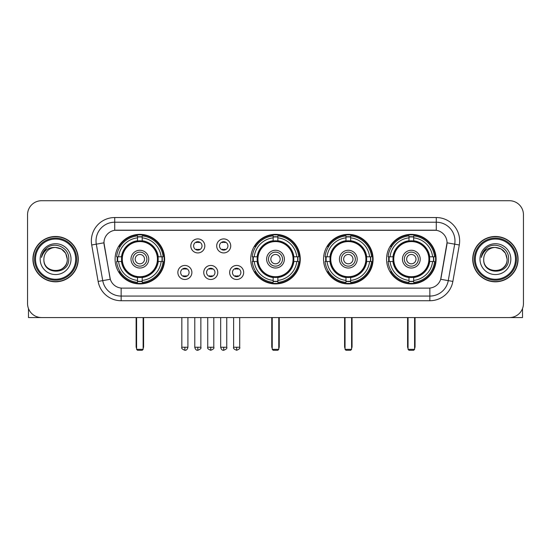 <?xml version="1.0" encoding="UTF-8"?>
<svg xmlns="http://www.w3.org/2000/svg" width="551" height="551" viewBox="0 0 551 551"><rect width="100%" height="100%" fill="white"/><g stroke="black" fill="none" stroke-linecap="round" stroke-linejoin="round"><path stroke-width="0.83" d="M250.726 259.142A24.774 24.774 0 0 0 275.5 283.91A24.774 24.774 0 0 0 300.274 259.142A24.774 24.774 0 0 0 275.5 234.368A24.774 24.774 0 0 0 250.726 259.142M323.547 259.142A24.774 24.774 0 0 0 348.322 283.91A24.774 24.774 0 0 0 373.089 259.142A24.774 24.774 0 0 0 348.322 234.368A24.774 24.774 0 0 0 323.547 259.142M386.554 259.142A24.774 24.774 0 0 0 411.322 283.91A24.774 24.774 0 0 0 436.096 259.142A24.774 24.774 0 0 0 411.322 234.368A24.774 24.774 0 0 0 386.554 259.142M115.09 259.142A24.774 24.774 0 0 0 139.864 283.91A24.774 24.774 0 0 0 164.632 259.142A24.774 24.774 0 0 0 139.864 234.368A24.774 24.774 0 0 0 115.09 259.142M191.886 272.463A7.011 7.011 0 0 1 184.874 279.474A7.011 7.011 0 0 1 177.863 272.463A7.011 7.011 0 0 1 184.874 265.451A7.011 7.011 0 0 1 191.886 272.463M180.666 272.463A4.208 4.208 0 0 0 184.874 276.671A4.208 4.208 0 0 0 189.083 272.463A4.208 4.208 0 0 0 184.874 268.254A4.208 4.208 0 0 0 180.666 272.463M217.776 272.463A7.011 7.011 0 0 1 210.764 279.474A7.011 7.011 0 0 1 203.753 272.463A7.011 7.011 0 0 1 210.764 265.451A7.011 7.011 0 0 1 217.776 272.463M206.563 272.463A4.208 4.208 0 0 0 210.764 276.671A4.208 4.208 0 0 0 214.973 272.463A4.208 4.208 0 0 0 210.764 268.254A4.208 4.208 0 0 0 206.563 272.463M243.673 272.463A7.011 7.011 0 0 1 236.661 279.474A7.011 7.011 0 0 1 229.65 272.463A7.011 7.011 0 0 1 236.661 265.451A7.011 7.011 0 0 1 243.673 272.463M232.453 272.463A4.208 4.208 0 0 0 236.661 276.671A4.208 4.208 0 0 0 240.87 272.463A4.208 4.208 0 0 0 236.661 268.254A4.208 4.208 0 0 0 232.453 272.463M204.827 245.911A7.011 7.011 0 0 1 197.823 252.923A7.011 7.011 0 0 1 190.811 245.911A7.011 7.011 0 0 1 197.823 238.907A7.011 7.011 0 0 1 204.827 245.911M193.615 245.911A4.208 4.208 0 0 0 197.823 250.12A4.208 4.208 0 0 0 202.024 245.911A4.208 4.208 0 0 0 197.823 241.71A4.208 4.208 0 0 0 193.615 245.911M230.724 245.911A7.011 7.011 0 0 1 223.713 252.923A7.011 7.011 0 0 1 216.701 245.911A7.011 7.011 0 0 1 223.713 238.907A7.011 7.011 0 0 1 230.724 245.911M219.505 245.911A4.208 4.208 0 0 0 223.713 250.12A4.208 4.208 0 0 0 227.921 245.911A4.208 4.208 0 0 0 223.713 241.71A4.208 4.208 0 0 0 219.505 245.911M98.133 281.43L91.707 244.975A23.369 23.369 0 0 1 114.718 217.542L436.282 217.542A23.369 23.369 0 0 1 459.293 244.975L452.867 281.43A23.369 23.369 0 0 1 429.856 300.736L121.144 300.736A23.369 23.369 0 0 1 98.133 281.43L110.317 279.281L104.16 244.975A12.618 12.618 0 0 1 116.585 230.166L434.415 230.166A12.618 12.618 0 0 1 446.84 244.975L441.069 277.69A12.618 12.618 0 0 1 428.644 288.118L122.356 288.118A12.618 12.618 0 0 1 109.931 277.69L103.967 242.812L96.308 244.162A18.693 18.693 0 0 1 114.718 222.218L436.282 222.218A18.693 18.693 0 0 1 454.692 244.162L448.266 280.617A18.693 18.693 0 0 1 429.856 296.066L121.144 296.066A18.693 18.693 0 0 1 102.734 280.617L96.308 244.162A18.693 18.693 0 0 1 96.026 240.911M117.315 261.477A22.667 22.667 0 0 1 117.315 256.807M388.779 261.477A22.667 22.667 0 0 1 388.779 256.807M325.772 261.477A22.667 22.667 0 0 1 325.772 256.807M252.95 261.477A22.667 22.667 0 0 1 252.95 256.807M32.922 259.142A22.667 22.667 0 0 0 55.596 281.809A22.667 22.667 0 0 0 78.263 259.142A22.667 22.667 0 0 0 55.596 236.475A22.667 22.667 0 0 0 32.922 259.142M472.737 259.142A22.667 22.667 0 0 0 495.404 281.809A22.667 22.667 0 0 0 518.078 259.142A22.667 22.667 0 0 0 495.404 236.475A22.667 22.667 0 0 0 472.737 259.142M114.718 217.542L114.718 230.304L436.282 230.304L436.282 217.542M103.967 242.784L104.105 240.911M428.644 288.118L122.356 288.118M459.293 244.975L447.033 242.812L440.683 279.281L452.867 281.43M441.069 277.69L440.993 278.09M110.007 278.09L109.931 277.69M523.45 214.738A14.023 14.023 0 0 0 509.427 200.716L41.573 200.716A14.023 14.023 0 0 0 27.55 214.738L27.55 303.546A14.023 14.023 0 0 0 41.573 317.562L509.427 317.562A14.023 14.023 0 0 0 523.45 303.546L523.45 214.738L523.45 303.546M27.55 214.738L27.55 303.546M509.427 200.716L41.573 200.716M41.573 317.562L509.427 317.562M28.487 308.581L28.487 317.562L82.705 317.562M75.694 259.142A20.098 20.098 0 0 0 55.596 239.044A20.098 20.098 0 0 0 35.498 259.142A20.098 20.098 0 0 0 55.596 279.24A20.098 20.098 0 0 0 75.694 259.142M76.623 259.142A21.034 21.034 0 0 0 55.596 238.108A21.034 21.034 0 0 0 34.561 259.142A21.034 21.034 0 0 0 55.596 280.177A21.034 21.034 0 0 0 76.623 259.142M78.028 259.142A22.433 22.433 0 0 0 55.596 236.71A22.433 22.433 0 0 0 33.156 259.142A22.433 22.433 0 0 0 55.596 281.575A22.433 22.433 0 0 0 78.028 259.142M67.277 259.142C66.581 252.041 62.69 248.15 55.596 247.454L61.437 249.024L65.714 253.302L67.277 259.142L65.714 253.302L61.437 249.024L55.596 247.454L61.437 249.024L65.714 253.302L67.277 259.142L65.714 253.302L61.437 249.024L55.596 247.454L61.437 249.024L65.714 253.302L67.277 259.142C67.993 274.212 43.192 274.212 43.908 259.142C42.868 275.355 69.302 274.997 68.751 259.142C69.619 248.012 55.038 240.939 46.635 248.108C43.701 250.553 41.986 253.667 41.483 257.441C43.687 250.485 48.392 247.151 55.596 247.454L61.437 249.024L65.714 253.302L67.277 259.142C67.993 274.212 43.192 274.212 43.908 259.142C43.192 274.212 67.993 274.212 67.277 259.142C67.993 274.212 43.192 274.212 43.908 259.142C43.192 274.212 67.993 274.212 67.277 259.142C67.993 274.212 43.192 274.212 43.908 259.142C43.192 274.212 67.993 274.212 67.277 259.142C67.993 274.212 43.192 274.212 43.908 259.142C43.192 274.212 67.993 274.212 67.277 259.142C67.993 274.212 43.192 274.212 43.908 259.142C43.192 274.212 67.993 274.212 67.277 259.142C67.993 274.212 43.192 274.212 43.908 259.142C43.192 274.212 67.993 274.212 67.277 259.142C67.993 274.212 43.192 274.212 43.908 259.142A11.688 11.688 0 0 1 55.596 247.454L61.437 249.024L65.714 253.302L67.277 259.142C67.745 268.213 56.085 274.233 48.97 268.764M40.168 259.142A15.421 15.421 0 0 0 55.596 274.563A15.421 15.421 0 0 0 71.017 259.142A15.421 15.421 0 0 0 55.596 243.714A15.421 15.421 0 0 0 40.168 259.142M46.628 248.108L43.185 252.206M42.971 252.606L43.281 252.041L42.971 252.606M158.034 261.477A18.321 18.321 0 0 0 142.199 240.966L142.199 240.966A18.321 18.321 0 0 0 121.688 261.477A18.321 18.321 0 0 0 158.034 261.477L158.034 261.477A18.321 18.321 0 0 1 142.199 277.311L142.199 280.418A21.406 21.406 0 0 0 161.14 261.477L163.117 261.477A23.369 23.369 0 0 1 142.199 282.394L142.199 280.418M117.783 261.477A22.198 22.198 0 0 1 117.783 256.807M142.199 237.061A22.198 22.198 0 0 0 137.53 237.061M161.939 256.807A22.198 22.198 0 0 1 161.939 261.477M161.14 256.807L163.117 256.807A23.369 23.369 0 0 0 142.199 235.89L142.199 240.746A18.541 18.541 0 0 1 158.254 256.807L161.14 256.807A21.406 21.406 0 0 0 142.199 237.86M118.582 261.477L116.612 261.477A23.369 23.369 0 0 0 137.53 282.394L137.53 277.532A18.541 18.541 0 0 1 121.468 261.477L118.582 261.477A21.406 21.406 0 0 0 137.53 280.418M161.14 261.477L158.254 261.477A18.541 18.541 0 0 1 142.199 277.532L142.199 277.311M121.688 261.477L121.688 261.477A18.321 18.321 0 0 0 137.53 277.311M142.199 281.217A22.198 22.198 0 0 1 137.53 281.217M137.53 237.86L137.53 235.89A23.369 23.369 0 0 0 116.612 256.807L121.468 256.807A18.541 18.541 0 0 1 137.53 240.746L137.53 237.86A21.406 21.406 0 0 0 118.582 256.807M157.434 259.142A17.577 17.577 0 0 1 139.864 276.712A17.577 17.577 0 0 1 122.288 259.142A17.577 17.577 0 0 1 139.864 241.565A17.577 17.577 0 0 1 157.434 259.142M148.742 259.142A8.878 8.878 0 0 0 139.864 250.264A8.878 8.878 0 0 0 130.986 259.142A8.878 8.878 0 0 0 139.864 268.02A8.878 8.878 0 0 0 148.742 259.142M146.876 259.142A7.011 7.011 0 0 0 139.864 252.131A7.011 7.011 0 0 0 132.853 259.142A7.011 7.011 0 0 0 139.864 266.154A7.011 7.011 0 0 0 146.876 259.142M144.534 259.142A4.677 4.677 0 0 1 139.864 263.812A4.677 4.677 0 0 1 135.188 259.142A4.677 4.677 0 0 1 139.864 254.466A4.677 4.677 0 0 1 144.534 259.142A4.677 4.677 0 0 1 139.864 263.812A4.677 4.677 0 0 1 135.188 259.142A4.677 4.677 0 0 1 139.864 254.466A4.677 4.677 0 0 1 144.534 259.142M120.194 246.524L119.092 246.524A24.306 24.306 0 0 1 164.17 259.142A24.306 24.306 0 0 1 119.092 271.76L120.194 271.76M136.593 317.562L136.593 349.348L143.136 349.348L143.136 317.562M136.593 349.348L137.53 350.284L142.199 350.284L143.136 349.348M293.669 261.477A18.321 18.321 0 0 0 277.835 240.966L277.835 240.966A18.321 18.321 0 0 0 257.331 261.477A18.321 18.321 0 0 0 293.669 261.477L293.669 261.477A18.321 18.321 0 0 1 277.835 277.311L277.835 280.418A21.406 21.406 0 0 0 296.775 261.477L298.752 261.477A23.369 23.369 0 0 1 277.835 282.394L277.835 280.418M253.426 261.477A22.198 22.198 0 0 1 253.426 256.807M277.835 237.061A22.198 22.198 0 0 0 273.165 237.061M297.574 256.807A22.198 22.198 0 0 1 297.574 261.477M296.775 256.807L298.752 256.807A23.369 23.369 0 0 0 277.835 235.89L277.835 240.746A18.541 18.541 0 0 1 293.89 256.807L296.775 256.807A21.406 21.406 0 0 0 277.835 237.86M254.225 261.477L252.248 261.477A23.369 23.369 0 0 0 273.165 282.394L273.165 277.532A18.541 18.541 0 0 1 257.11 261.477L254.225 261.477A21.406 21.406 0 0 0 273.165 280.418M296.775 261.477L293.89 261.477A18.541 18.541 0 0 1 277.835 277.532L277.835 277.311M257.331 261.477L257.331 261.477A18.321 18.321 0 0 0 273.165 277.311M277.835 281.217A22.198 22.198 0 0 1 273.165 281.217M273.165 237.86L273.165 235.89A23.369 23.369 0 0 0 252.248 256.807L257.11 256.807A18.541 18.541 0 0 1 273.165 240.746L273.165 237.86A21.406 21.406 0 0 0 254.225 256.807M293.077 259.142A17.577 17.577 0 0 1 275.5 276.712A17.577 17.577 0 0 1 257.923 259.142A17.577 17.577 0 0 1 275.5 241.565A17.577 17.577 0 0 1 293.077 259.142M284.378 259.142A8.878 8.878 0 0 0 275.5 250.264A8.878 8.878 0 0 0 266.622 259.142A8.878 8.878 0 0 0 275.5 268.02A8.878 8.878 0 0 0 284.378 259.142M282.511 259.142A7.011 7.011 0 0 0 275.5 252.131A7.011 7.011 0 0 0 268.489 259.142A7.011 7.011 0 0 0 275.5 266.154A7.011 7.011 0 0 0 282.511 259.142M280.177 259.142A4.677 4.677 0 0 1 275.5 263.812A4.677 4.677 0 0 1 270.823 259.142A4.677 4.677 0 0 1 275.5 254.466A4.677 4.677 0 0 1 280.177 259.142A4.677 4.677 0 0 1 275.5 263.812A4.677 4.677 0 0 1 270.823 259.142A4.677 4.677 0 0 1 275.5 254.466A4.677 4.677 0 0 1 280.177 259.142M255.829 246.524L254.727 246.524A24.306 24.306 0 0 1 299.806 259.142A24.306 24.306 0 0 1 254.727 271.76L255.829 271.76M272.228 317.562L272.228 349.348L278.772 349.348L278.772 317.562M272.228 349.348L273.165 350.284L277.835 350.284L278.772 349.348M366.491 261.477A18.321 18.321 0 0 0 350.656 240.966L350.656 240.966A18.321 18.321 0 0 0 330.145 261.477A18.321 18.321 0 0 0 366.491 261.477L366.491 261.477A18.321 18.321 0 0 1 350.656 277.311L350.656 280.418A21.406 21.406 0 0 0 369.597 261.477L371.574 261.477A23.369 23.369 0 0 1 350.656 282.394L350.656 280.418M326.24 261.477A22.198 22.198 0 0 1 326.24 256.807M350.656 237.061A22.198 22.198 0 0 0 345.98 237.061M370.396 256.807A22.198 22.198 0 0 1 370.396 261.477M369.597 256.807L371.574 256.807A23.369 23.369 0 0 0 350.656 235.89L350.656 240.746A18.541 18.541 0 0 1 366.711 256.807L369.597 256.807A21.406 21.406 0 0 0 350.656 237.86M327.039 261.477L325.069 261.477A23.369 23.369 0 0 0 345.98 282.394L345.98 277.532A18.541 18.541 0 0 1 329.925 261.477L327.039 261.477A21.406 21.406 0 0 0 345.98 280.418M369.597 261.477L366.711 261.477A18.541 18.541 0 0 1 350.656 277.532L350.656 277.311M330.145 261.477L330.145 261.477A18.321 18.321 0 0 0 345.98 277.311M350.656 281.217A22.198 22.198 0 0 1 345.98 281.217M345.98 237.86L345.98 235.89A23.369 23.369 0 0 0 325.069 256.807L329.925 256.807A18.541 18.541 0 0 1 345.98 240.746L345.98 237.86A21.406 21.406 0 0 0 327.039 256.807M365.892 259.142A17.577 17.577 0 0 1 348.322 276.712A17.577 17.577 0 0 1 330.745 259.142A17.577 17.577 0 0 1 348.322 241.565A17.577 17.577 0 0 1 365.892 259.142M357.2 259.142A8.878 8.878 0 0 0 348.322 250.264A8.878 8.878 0 0 0 339.437 259.142A8.878 8.878 0 0 0 348.322 268.02A8.878 8.878 0 0 0 357.2 259.142M355.333 259.142A7.011 7.011 0 0 0 348.322 252.131A7.011 7.011 0 0 0 341.31 259.142A7.011 7.011 0 0 0 348.322 266.154A7.011 7.011 0 0 0 355.333 259.142M352.991 259.142A4.677 4.677 0 0 1 348.322 263.812A4.677 4.677 0 0 1 343.645 259.142A4.677 4.677 0 0 1 348.322 254.466A4.677 4.677 0 0 1 352.991 259.142A4.677 4.677 0 0 1 348.322 263.812A4.677 4.677 0 0 1 343.645 259.142A4.677 4.677 0 0 1 348.322 254.466A4.677 4.677 0 0 1 352.991 259.142M328.651 246.524L327.549 246.524A24.306 24.306 0 0 1 372.621 259.142A24.306 24.306 0 0 1 327.549 271.76L328.651 271.76M345.05 317.562L345.05 349.348L351.593 349.348L351.593 317.562M345.05 349.348L345.98 350.284L350.656 350.284L351.593 349.348M429.498 261.477A18.321 18.321 0 0 0 413.663 240.966L413.663 240.966A18.321 18.321 0 0 0 393.152 261.477A18.321 18.321 0 0 0 429.498 261.477L429.498 261.477A18.321 18.321 0 0 1 413.663 277.311L413.663 280.418A21.406 21.406 0 0 0 432.604 261.477L434.574 261.477A23.369 23.369 0 0 1 413.663 282.394L413.663 280.418M389.247 261.477A22.198 22.198 0 0 1 389.247 256.807M413.663 237.061A22.198 22.198 0 0 0 408.987 237.061M433.403 256.807A22.198 22.198 0 0 1 433.403 261.477M432.604 256.807L434.574 256.807A23.369 23.369 0 0 0 413.663 235.89L413.663 240.746A18.541 18.541 0 0 1 429.718 256.807L432.604 256.807A21.406 21.406 0 0 0 413.663 237.86M390.046 261.477L388.069 261.477A23.369 23.369 0 0 0 408.987 282.394L408.987 277.532A18.541 18.541 0 0 1 392.932 261.477L390.046 261.477A21.406 21.406 0 0 0 408.987 280.418M432.604 261.477L429.718 261.477A18.541 18.541 0 0 1 413.663 277.532L413.663 277.311M393.152 261.477L393.152 261.477A18.321 18.321 0 0 0 408.987 277.311M413.663 281.217A22.198 22.198 0 0 1 408.987 281.217M408.987 237.86L408.987 235.89A23.369 23.369 0 0 0 388.069 256.807L392.932 256.807A18.541 18.541 0 0 1 408.987 240.746L408.987 237.86A21.406 21.406 0 0 0 390.046 256.807M428.898 259.142A17.577 17.577 0 0 1 411.322 276.712A17.577 17.577 0 0 1 393.751 259.142A17.577 17.577 0 0 1 411.322 241.565A17.577 17.577 0 0 1 428.898 259.142M420.206 259.142A8.878 8.878 0 0 0 411.322 250.264A8.878 8.878 0 0 0 402.444 259.142A8.878 8.878 0 0 0 411.322 268.02A8.878 8.878 0 0 0 420.206 259.142M418.333 259.142A7.011 7.011 0 0 0 411.322 252.131A7.011 7.011 0 0 0 404.31 259.142A7.011 7.011 0 0 0 411.322 266.154A7.011 7.011 0 0 0 418.333 259.142M415.998 259.142A4.677 4.677 0 0 1 411.322 263.812A4.677 4.677 0 0 1 406.652 259.142A4.677 4.677 0 0 1 411.322 254.466A4.677 4.677 0 0 1 415.998 259.142M406.652 259.142A4.677 4.677 0 0 1 411.322 254.466A4.677 4.677 0 0 0 406.652 259.142A4.677 4.677 0 0 0 411.322 263.812A4.677 4.677 0 0 1 406.652 259.142M391.651 246.524L390.549 246.524A24.306 24.306 0 0 1 435.627 259.142A24.306 24.306 0 0 1 390.549 271.76L391.651 271.76M408.05 317.562L408.05 349.348L414.593 349.348L414.593 317.562M408.05 349.348L408.987 350.284L413.663 350.284L414.593 349.348M196.418 249.879L196.418 249.217A3.588 3.588 0 0 0 199.221 249.217L199.221 249.879M199.221 241.951L199.221 242.612A3.588 3.588 0 0 0 196.418 242.612L196.418 241.951M222.308 249.879L222.308 249.217A3.588 3.588 0 0 0 225.118 249.217L225.118 249.879M225.118 241.951L225.118 242.612A3.588 3.588 0 0 0 222.308 242.612L222.308 241.951M183.469 276.43L183.469 275.762A3.588 3.588 0 0 0 186.272 275.762L186.272 276.43M186.272 268.495L186.272 269.163A3.588 3.588 0 0 0 183.469 269.163L183.469 268.495M209.366 276.43L209.366 275.762A3.588 3.588 0 0 0 212.169 275.762L212.169 276.43M212.169 268.495L212.169 269.163A3.588 3.588 0 0 0 209.366 269.163L209.366 268.495M235.256 276.43L235.256 275.762A3.588 3.588 0 0 0 238.06 275.762L238.06 276.43M238.06 268.495L238.06 269.163A3.588 3.588 0 0 0 235.256 269.163L235.256 268.495M522.513 308.581L522.513 317.562L468.295 317.562M515.502 259.142A20.098 20.098 0 0 0 495.404 239.044A20.098 20.098 0 0 0 475.306 259.142A20.098 20.098 0 0 0 495.404 279.24A20.098 20.098 0 0 0 515.502 259.142M516.439 259.142A21.034 21.034 0 0 0 495.404 238.108A21.034 21.034 0 0 0 474.377 259.142A21.034 21.034 0 0 0 495.404 280.177A21.034 21.034 0 0 0 516.439 259.142M517.844 259.142A22.433 22.433 0 0 0 495.404 236.71A22.433 22.433 0 0 0 472.972 259.142A22.433 22.433 0 0 0 495.404 281.575A22.433 22.433 0 0 0 517.844 259.142M483.723 259.142A11.688 11.688 0 0 1 495.404 247.454L501.252 249.024L505.529 253.302L507.092 259.142L505.529 253.302L501.252 249.024L495.404 247.454L501.252 249.024L505.529 253.302L507.092 259.142L505.529 253.302L501.252 249.024L495.404 247.454L501.252 249.024L505.529 253.302L507.092 259.142L505.529 253.302L501.252 249.024L495.404 247.454L501.252 249.024L505.529 253.302L507.092 259.142C507.808 274.212 483.007 274.212 483.723 259.142C482.683 275.355 509.117 274.997 508.566 259.142C509.434 248.012 494.853 240.939 486.45 248.108C483.516 250.553 481.801 253.667 481.292 257.441C483.496 250.485 488.2 247.151 495.404 247.454L501.252 249.024L505.529 253.302L507.092 259.142C507.808 274.212 483.007 274.212 483.723 259.142C483.007 274.212 507.808 274.212 507.092 259.142C507.808 274.212 483.007 274.212 483.723 259.142C483.007 274.212 507.808 274.212 507.092 259.142C507.808 274.212 483.007 274.212 483.723 259.142C483.007 274.212 507.808 274.212 507.092 259.142C507.808 274.212 483.007 274.212 483.723 259.142C483.007 274.212 507.808 274.212 507.092 259.142C507.808 274.212 483.007 274.212 483.723 259.142C483.007 274.212 507.808 274.212 507.092 259.142C507.561 268.213 495.893 274.233 488.778 268.764M495.404 247.454C502.505 248.15 506.397 252.041 507.092 259.142M479.983 259.142A15.421 15.421 0 0 0 495.404 274.563A15.421 15.421 0 0 0 510.832 259.142A15.421 15.421 0 0 0 495.404 243.714A15.421 15.421 0 0 0 479.983 259.142M486.443 248.108L483 252.206M482.786 252.606L483.096 252.041M429.856 288.063L429.856 300.736M121.144 300.736L121.144 288.063M91.707 244.975L96.308 244.162M136.125 317.562L136.125 346.545L136.593 346.545M139.864 263.812A4.677 4.677 0 0 1 135.188 259.142A4.677 4.677 0 0 1 139.864 254.466M143.136 346.545L143.604 346.545L143.604 317.562M137.53 281.43A22.412 22.412 0 0 0 142.199 281.43M162.152 261.477A22.412 22.412 0 0 0 162.152 256.807M142.199 236.854A22.412 22.412 0 0 0 137.53 236.854M271.76 317.562L271.76 346.545L272.228 346.545M275.5 263.812A4.677 4.677 0 0 1 270.823 259.142A4.677 4.677 0 0 1 275.5 254.466M278.772 346.545L279.24 346.545L279.24 317.562M273.165 281.43A22.412 22.412 0 0 0 277.835 281.43M297.788 261.477A22.412 22.412 0 0 0 297.788 256.807M277.835 236.854A22.412 22.412 0 0 0 273.165 236.854M344.582 317.562L344.582 346.545L345.05 346.545M348.322 263.812A4.677 4.677 0 0 1 343.645 259.142A4.677 4.677 0 0 1 348.322 254.466M351.593 346.545L352.061 346.545L352.061 317.562M345.98 281.43A22.412 22.412 0 0 0 350.656 281.43M370.609 261.477A22.412 22.412 0 0 0 370.609 256.807M350.656 236.854A22.412 22.412 0 0 0 345.98 236.854M407.582 317.562L407.582 346.545L408.05 346.545M414.593 346.545L415.061 346.545L415.061 317.562M408.987 281.43A22.412 22.412 0 0 0 413.663 281.43M433.609 261.477A22.412 22.412 0 0 0 433.609 256.807M413.663 236.854A22.412 22.412 0 0 0 408.987 236.854M197.823 347.247L194.779 347.247C195.309 349.41 196.328 350.422 197.823 350.284L197.823 347.247L200.86 347.247L200.86 317.562M223.713 347.247L220.675 347.247C221.206 349.41 222.218 350.422 223.713 350.284L223.713 347.247L226.75 347.247L226.75 317.562M184.874 347.247L181.837 347.247C181.217 348.218 182.229 349.231 184.874 350.284L184.874 347.247L187.912 347.247L187.912 317.562M210.764 347.247L207.727 347.247C207.114 348.218 208.126 349.231 210.764 350.284L210.764 347.247L213.802 347.247L213.802 317.562M236.661 347.247L233.624 347.247C233.004 348.218 234.017 349.231 236.661 350.284L236.661 347.247L239.699 347.247L239.699 317.562M136.125 346.545A3.74 3.74 0 0 0 136.593 348.356M143.136 348.356A3.74 3.74 0 0 0 143.604 346.545M271.76 346.545A3.74 3.74 0 0 0 272.228 348.356M278.772 348.356A3.74 3.74 0 0 0 279.24 346.545M344.582 346.545A3.74 3.74 0 0 0 345.05 348.356M351.593 348.356A3.74 3.74 0 0 0 352.061 346.545M407.582 346.545A3.74 3.74 0 0 0 408.05 348.356M414.593 348.356A3.74 3.74 0 0 0 415.061 346.545M194.779 347.247L194.779 317.562M200.86 347.247C201.473 348.218 200.461 349.231 197.823 350.284M220.675 347.247L220.675 317.562M226.75 347.247C227.37 348.218 226.358 349.231 223.713 350.284M181.837 347.247L181.837 317.562M187.912 347.247C187.381 349.41 186.369 350.422 184.874 350.284M207.727 347.247L207.727 317.562M213.802 347.247C214.422 348.218 213.409 349.231 210.764 350.284M233.624 347.247L233.624 317.562M239.699 347.247C240.312 348.218 239.299 349.231 236.661 350.284"/></g></svg>
